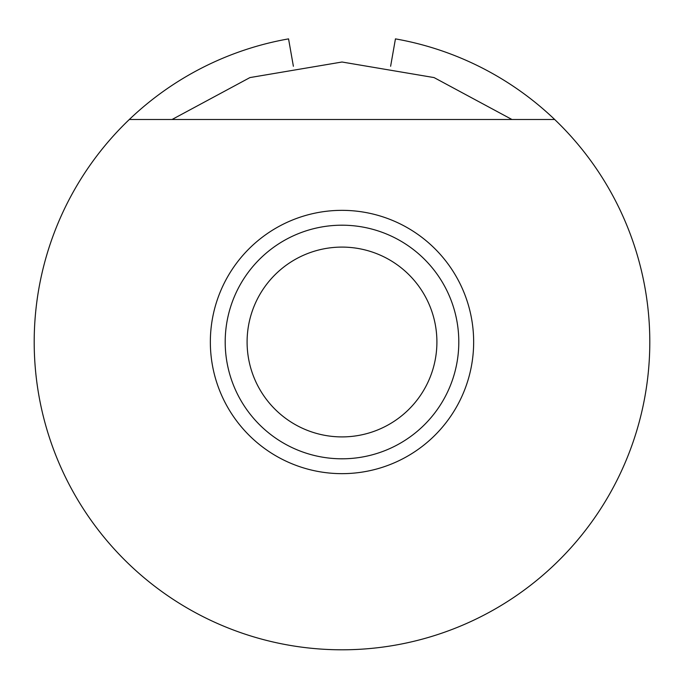 <?xml version="1.0" encoding="UTF-8"?>
<svg xmlns="http://www.w3.org/2000/svg" width="684" height="684" viewBox="0 0 684 684"><rect width="100%" height="100%" fill="white"/><g stroke="black" fill="none" stroke-linecap="round" stroke-linejoin="round"><path stroke-width="1.03" d="M390.615 66.271L395.446 38.877A307.8 307.8 0 0 1 649.8 342A307.8 307.8 0 0 1 342 649.8A307.8 307.8 0 0 1 129.319 119.495A307.8 307.8 0 0 1 288.554 38.877L293.385 66.271M473.653 342A131.653 131.653 0 0 1 342 473.653A131.653 131.653 0 0 1 210.347 342A131.653 131.653 0 0 1 342 210.347A131.653 131.653 0 0 1 473.653 342M225.198 342A116.802 116.802 0 0 1 342 225.198A116.802 116.802 0 0 1 458.802 342A116.802 116.802 0 0 1 342 458.802A116.802 116.802 0 0 1 225.198 342M247.095 342A94.905 94.905 0 0 1 342 247.095A94.905 94.905 0 0 1 436.905 342A94.905 94.905 0 0 1 342 436.905A94.905 94.905 0 0 1 247.095 342M129.319 119.495L554.681 119.495M511.948 119.495L434.066 77.583L342 62.013L249.934 77.583L172.052 119.495"/></g></svg>
